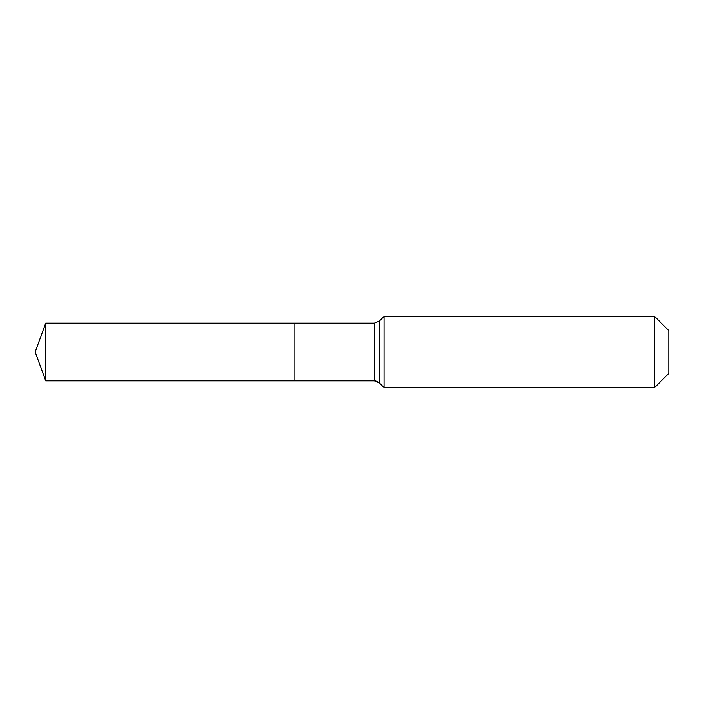 <?xml version="1.0" encoding="UTF-8"?>
<svg xmlns="http://www.w3.org/2000/svg" width="704" height="704" viewBox="0 0 704 704"><rect width="100%" height="100%" fill="white"/><g stroke="black" fill="none" stroke-linecap="round" stroke-linejoin="round"><path stroke-width="1.06" d="M668.8 373.358L654.562 387.596L384.032 387.596L379.359 382.914A7.119 7.119 0 0 0 374.326 380.829L45.698 380.829L35.2 352L45.698 323.171L374.326 323.171L379.359 321.086L384.032 316.404L654.562 316.404L668.8 330.642L668.8 373.358L654.562 387.596L654.562 316.404M35.2 352L45.698 380.829L45.698 323.171M654.562 387.596L384.032 387.596L379.359 382.914L374.326 380.829L294.862 380.829L294.862 323.171L294.862 380.829L45.698 380.829M384.032 387.596L384.032 316.404M374.326 380.829L374.326 323.171M379.359 382.914L379.359 321.086"/></g></svg>
